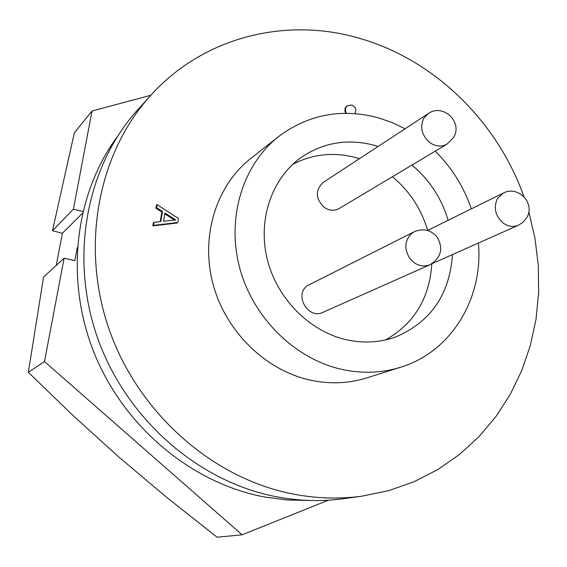 <?xml version="1.0" encoding="UTF-8"?>
<svg xmlns="http://www.w3.org/2000/svg" width="567" height="567" viewBox="0 0 567 567"><rect width="100%" height="100%" fill="white"/><g stroke="black" fill="none" stroke-linecap="round" stroke-linejoin="round"><path stroke-width="0.85" d="M44.495 361.533L64.099 258.183L43.56 277.065L28.35 372.285L44.495 361.533L242.102 534.809L328.406 500.179M52.476 230.748L73.391 209.209L92.024 110.997L74.341 132.848L52.476 230.748L62.384 233.264L56.253 265.391M77.303 247.559L74.851 260.643L64.099 258.183M92.024 110.997L150.808 95.291M73.391 209.209L82.853 211.477M28.35 372.285L72.76 415.285L119.042 457.222L167.385 497.911L217.09 537.197L242.102 534.809M82.413 213.369L62.384 233.264M447.023 144.124L339.328 208.458C334.346 211.122 329.285 210.747 324.147 207.324C315.436 198.563 315.103 190.278 323.14 182.468L428.156 113.655L423.854 118.163C419.715 127.157 421.664 135.272 429.715 142.515C435.626 146.591 441.402 147.122 447.023 144.124L453.338 137.816C463.515 122.493 443.047 102.847 428.156 113.655M322.821 312.374C308.455 319.66 294.06 295.598 306.981 285.874L414.293 231.712L411.401 233.625C404.519 240.918 404.065 249.289 410.054 258.736C415.866 265.455 422.493 267.461 429.942 264.768L322.821 312.374M378.139 146.435L373.837 145.166C347.252 138.412 322.935 142.579 300.871 157.669C271.678 178.591 257.538 219.904 267.263 259.296C276.958 298.674 309.625 331.553 346.621 339.803C363.617 343.496 379.897 342.574 395.461 337.039C430.615 322.191 449.617 294.705 452.473 254.569M448.15 220.301C441.502 198.195 429.439 179.782 411.961 165.075M385.454 339.952C414.087 323.771 429.545 298.384 431.813 263.804M427.688 230.4C421.246 208.89 409.509 190.994 392.463 176.72M359.464 158.668L355.268 157.449C333.198 151.807 312.339 154.118 292.692 164.38M405.1 128.766L391.655 122.366L377.693 117.61C341.412 108.205 308.491 114.435 278.921 136.293C242.882 164.451 226.261 217.678 239.678 267.858C253.059 318.037 295.258 359.343 342.468 369.542C362.618 373.802 382.023 373.022 400.699 367.218C451.424 351.816 483.502 298.107 478.406 243.037M278.921 136.293L250.954 158.299C216.339 185.352 200.293 236.127 212.944 283.833C225.574 331.532 265.767 370.69 310.943 380.28C330.221 384.284 348.833 383.49 366.771 377.913L400.699 367.218M309.362 500.448L287.207 499.995L264.945 497.075C192.333 483.587 124.62 427.731 94.505 353.822C64.503 279.85 74.603 194.672 117.22 136.782M528.791 211.775L534.993 238.374L538.303 265.377L538.65 292.459L536.006 319.256L530.358 345.431L521.739 370.62L510.208 394.476L495.877 416.646L478.874 436.774L459.405 454.543L437.681 469.639L413.995 481.766L388.65 490.675L362.008 496.153L343.375 498.705C321.737 501.646 299.759 501.065 277.454 496.947C199.145 482.453 126.505 419.559 97.694 338.265C68.926 256.929 86.56 165.982 138.072 109.396L150.687 95.433C203.716 36.416 286.973 16.528 360.421 38.599C434.74 60.109 497.372 121.678 523.851 196.494M362.008 496.153C339.846 499.173 317.314 498.556 294.429 494.304C214.085 479.342 139.319 414.477 109.594 330.717C79.897 246.907 97.921 153.388 150.687 95.433M346.806 106.064L346.664 106.164C344.573 108.084 344.289 110.459 345.806 113.287M174.459 220.06L164.827 213.872M163.537 221.258L175.706 219.925L164.969 213.029L163.537 221.258M177.747 222.526L153.444 225.375L153.99 222.292L160.766 221.577L162.531 211.463L156.556 207.664L157.094 204.602L178.442 218.479L177.747 222.526L177.081 223.037L152.814 225.886L153.352 222.81L153.99 222.292M156.556 207.664L155.918 208.202L156.457 205.141L157.094 204.602M162.531 211.463L161.893 211.994L155.918 208.202M160.206 221.64L161.893 211.994M153.444 225.375L152.814 225.886M471.347 208.847C463.778 186.734 451.736 167.513 435.222 151.176M526.729 217.664L523.157 222.144L518.344 225.276C513.284 227.317 508.252 226.587 503.248 223.086C495.345 215.984 493.368 207.883 497.302 198.783L503.184 193.134L427.539 230.471M354.864 113.613C356.721 109.679 355.679 106.816 351.738 105.03L346.947 105.951L345.168 109.041L346.231 113.287M429.942 264.768C441.218 257.73 443.585 248.438 437.044 236.9C430.693 229.791 423.117 228.062 414.293 231.712M526.899 217.359C535.51 203.05 517.827 185.019 503.184 193.134M518.344 225.276L432.118 263.62"/></g></svg>
